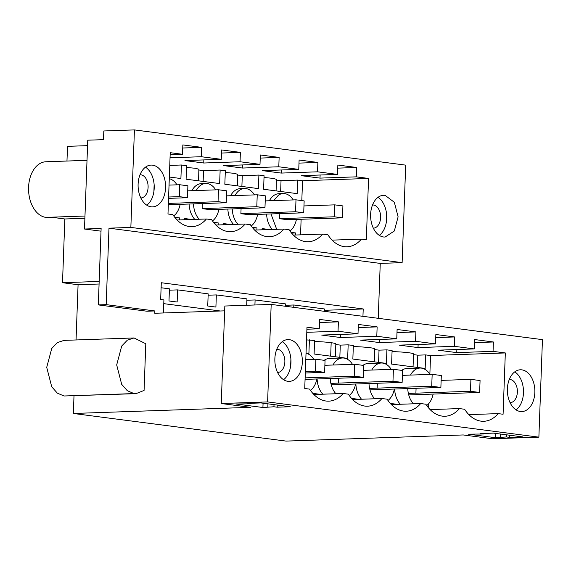 <?xml version="1.0" encoding="UTF-8"?>
<svg xmlns="http://www.w3.org/2000/svg" width="571" height="571" viewBox="0 0 571 571"><rect width="100%" height="100%" fill="white"/><g stroke="black" fill="none" stroke-linecap="round" stroke-linejoin="round"><path stroke-width="0.86" d="M66.971 161.036L67.514 146.34L87.556 145.648M101.017 231.169L84.494 229.028L87.756 140.188L103.494 139.645L103.815 130.973L134.428 129.91L130.852 227.415L402.12 262.646L380.25 263.402L108.982 228.179L130.852 227.415M378.009 197.352A20.906 13.74 -92 0 1 386.717 216.095A20.906 13.74 -92 0 1 379.33 235.388M402.12 262.646L405.695 165.133L134.428 129.91M378.238 318.318L380.25 263.402M337.511 174.412L337.854 165.04L356.639 167.481L356.297 176.853L320.003 178.109L301.217 175.668L337.511 174.412L317.54 171.821L281.246 173.077L262.46 170.636L298.761 169.38L278.791 166.789L242.497 168.045L223.711 165.604L260.005 164.348L240.041 161.757L203.74 163.013L184.954 160.572L221.255 159.316L201.285 156.725L170.044 157.803M320.117 175.011L320.003 178.109M356.639 167.481L337.739 168.138M73.352 413.475L250.548 407.33L221.255 403.526L267.606 401.92L538.874 437.15L492.523 438.756L463.224 434.952L286.028 441.09L73.352 413.475L74.002 395.81M134.049 337.953L64.08 340.373L57.371 342.593L51.754 348.446L46.715 367.36L51.718 386.753L57.328 393.141L64.031 395.988L135.977 393.662L144.078 390.428L145.791 343.756L134.049 337.953L127.34 340.166L121.723 346.019L116.684 364.933L121.687 384.326L127.297 390.714L133.999 393.569L135.977 393.662M76.05 339.959L78.077 284.736L99.076 284.008M84.972 216.024L51.119 217.194L64.844 218.978L62.51 282.709L78.077 284.736M385.118 195.353A20.906 13.74 88 0 0 383.633 195.282A20.906 13.74 88 0 0 370.6 215.517A20.906 13.74 88 0 0 383.591 236.994L385.075 237.065L394.318 231.005L398.108 216.83L394.347 202.291L385.118 195.353M177.11 219.999L206.424 218.986L211.62 219.657A38.321 25.195 -92 0 0 229.114 231.662A38.321 25.195 -92 0 0 230.77 231.683A38.321 25.195 -92 0 0 245.18 224.018L250.369 224.696A38.321 25.195 -92 0 0 267.863 236.694A38.321 25.195 -92 0 0 269.519 236.715A38.321 25.195 -92 0 0 283.93 229.05L289.126 229.728A38.321 25.195 -92 0 0 306.613 241.726A38.321 25.195 -92 0 0 308.276 241.747A38.321 25.195 -92 0 0 322.686 234.081L327.875 234.76A38.321 25.195 -92 0 0 345.369 246.758A38.321 25.195 -92 0 0 347.025 246.779A38.321 25.195 -92 0 0 361.436 239.113L366.318 239.749L368.566 178.445L356.297 176.853M206.424 218.986A38.321 25.195 -92 0 1 192.013 226.651A38.321 25.195 -92 0 1 172.863 214.625L167.981 213.997L170.229 152.685L182.499 154.284L182.841 144.913L201.627 147.354L201.285 156.725M221.255 159.316L221.598 149.945L240.384 152.386L240.041 161.757M260.005 164.348L260.347 154.977L279.133 157.418L278.791 166.789M298.761 169.38L299.104 160.008L317.89 162.45L317.54 171.821M151.072 206.802A20.906 13.74 -92 0 1 138.089 185.325A20.906 13.74 -92 0 1 151.115 165.09A20.906 13.74 -92 0 1 152.6 165.162A20.906 13.74 -92 0 1 165.59 186.631A20.906 13.74 -92 0 1 152.564 206.873A20.906 13.74 -92 0 1 151.072 206.802M224.653 310.845L154.77 313.265L154.855 310.952L106.185 304.636L108.982 228.179M324.392 310.303L363.213 308.954L161.293 282.738L160.672 299.504L163.906 299.925L163.427 312.965M363.213 308.954L362.942 316.327M182.499 154.284L170.158 154.712M368.566 178.445L302.537 180.736L297.655 180.101L297.156 193.633L263.595 189.272L264.087 175.74L258.899 175.069L258.406 188.601L224.838 184.24L225.338 170.708L220.149 170.037L219.649 183.569L186.089 179.208L186.581 165.676L181.4 165.005L169.765 165.404M186.517 167.439L195.589 168.302L198.865 169.252L198.594 180.836M220.149 170.037L203.533 170.608L198.851 170.001M225.274 172.471L234.338 173.334L237.622 174.283L237.35 185.868M258.899 175.069L242.282 175.64L237.6 175.033M264.023 177.502L273.095 178.366L276.371 179.315L276.1 190.9M297.655 180.101L281.039 180.672L276.357 180.065M509.696 437.386L506.456 436.965L495.428 437.693L468.348 434.174L483.566 433.996L480.325 433.575L493.444 433.118L522.815 436.929L509.696 437.386L509.775 435.238M277.178 407.194L273.937 406.773L262.917 407.501L235.837 403.983L251.054 403.804L247.807 403.383L260.926 402.926L290.296 406.738L277.178 407.194L277.256 405.046M246.886 300.239L255.101 299.953L285.693 303.922L285.6 306.284M161.108 287.748L169.43 288.826L168.987 300.974L177.146 302.03L177.595 289.89L208.187 293.858L207.737 306.006L215.902 307.062L216.345 294.921L246.936 298.89L246.701 305.264M169.38 290.175L177.595 289.89M208.137 295.207L216.345 294.921M285.643 305.271L293.851 304.985L324.442 308.954L324.357 311.316M293.851 304.985L293.765 307.348M293.366 235.095L322.686 234.081M332.122 240.127L361.436 239.113M300.553 234.852L301.124 219.271M301.809 200.585L302.537 180.736M220.335 310.995L163.763 303.651M538.874 437.15L542.45 339.638L271.182 304.414L224.831 306.02L221.255 403.526M174.712 217.244L179.458 217.865L179.38 219.921M191.949 219.485L184.647 218.536L184.604 219.742M215.738 189.865A19.742 12.976 88 0 0 208.222 183.755A19.742 12.976 88 0 0 205.753 183.484L201.377 183.634A19.742 12.976 88 0 0 196.595 185.225A19.742 12.976 88 0 0 191.863 190.685M189.101 204.025A19.742 12.976 88 0 0 194.797 219.385M213.461 222.276L218.208 222.897L218.136 224.953M230.72 224.517L223.397 223.568L223.354 224.774M254.488 194.897A19.742 12.976 88 0 0 246.979 188.787A19.742 12.976 88 0 0 244.502 188.516L240.134 188.666A19.742 12.976 88 0 0 235.352 190.257A19.742 12.976 88 0 0 230.62 195.717M227.858 209.057A19.742 12.976 88 0 0 233.553 224.417M252.211 227.308L256.964 227.929L256.886 229.985M269.469 229.549L262.153 228.6L262.103 229.806M293.237 199.929A19.742 12.976 88 0 0 285.728 193.819A19.742 12.976 88 0 0 283.259 193.548L278.884 193.697A19.742 12.976 88 0 0 274.101 195.289A19.742 12.976 88 0 0 269.369 200.756M266.607 214.089A19.742 12.976 88 0 0 272.303 229.456M290.967 232.34L295.714 232.961L295.642 235.016M181.4 165.005L180.9 178.537L169.337 177.031M280.639 191.485L281.039 180.672M267.606 401.92L271.182 304.414M521.873 369.858A20.906 13.74 88 0 0 520.388 369.787A20.906 13.74 88 0 0 507.355 390.022A20.906 13.74 88 0 0 520.345 411.498A20.906 13.74 88 0 0 521.837 411.57A20.906 13.74 88 0 0 534.863 391.335A20.906 13.74 88 0 0 521.873 369.858M493.394 341.986L474.608 339.545L474.265 348.917L454.302 346.326L454.644 336.954L435.859 334.513L435.516 343.885L426.601 342.728L415.545 341.287L415.888 331.922L397.109 329.481L396.759 338.853L376.796 336.255L377.138 326.89L358.352 324.449L358.01 333.821L338.039 331.223L338.389 321.858L319.603 319.417L319.26 328.789L306.984 327.19L304.736 388.494L309.625 389.129A38.321 25.195 88 0 0 326.048 401.028A38.321 25.195 88 0 0 328.775 401.156A38.321 25.195 88 0 0 343.178 393.49L348.374 394.161A38.321 25.195 88 0 0 364.798 406.06A38.321 25.195 88 0 0 367.524 406.188A38.321 25.195 88 0 0 381.935 398.522L387.124 399.193A38.321 25.195 88 0 0 403.547 411.091A38.321 25.195 88 0 0 406.281 411.22A38.321 25.195 88 0 0 420.684 403.554L425.88 404.225A38.321 25.195 88 0 0 442.304 416.123A38.321 25.195 88 0 0 445.03 416.252A38.321 25.195 88 0 0 459.441 408.586L464.63 409.257A38.321 25.195 88 0 0 483.78 421.284A38.321 25.195 88 0 0 498.19 413.618L503.08 414.253L505.328 352.949L493.051 351.358L493.394 341.986L474.494 342.643M287.834 381.307A20.906 13.74 88 0 0 289.319 381.378A20.906 13.74 88 0 0 302.345 361.136A20.906 13.74 88 0 0 289.361 339.666A20.906 13.74 88 0 0 287.87 339.595A20.906 13.74 88 0 0 274.844 359.83A20.906 13.74 88 0 0 287.834 381.307M506.456 436.965L506.534 434.817M500.332 437.179L500.446 434.031M495.428 437.693L495.585 433.396M483.566 433.996L483.587 433.46M516.084 409.892A20.906 13.74 88 0 0 523.471 390.593A20.906 13.74 88 0 0 514.764 371.857M255.101 299.953L254.916 304.978M295.714 232.961L291.574 233.104M283.259 193.548A19.742 12.976 88 0 0 278.477 195.132L273.745 200.599M270.982 213.939L276.678 229.299M289.989 231.012A19.742 12.976 88 0 0 296.399 219.435M454.644 336.954L435.744 337.611M454.302 346.326L418.001 347.582L418.115 344.484M319.26 328.789L306.913 329.217M505.328 352.949L430.548 355.54L425.666 354.905L425.167 368.438L391.599 364.077L392.099 350.544L386.91 349.873L386.417 363.406L352.849 359.045L353.349 345.512L348.16 344.841L347.66 358.374L314.1 354.013L314.592 340.48L306.52 339.909M330.673 356.168L331.173 342.671A19.742 1.606 -177.9 0 0 314.557 341.522M335.355 356.775L335.827 343.913A19.742 1.606 -177.9 0 0 331.173 342.7M335.805 344.534L340.287 345.112L348.16 344.841M374.312 361.836L374.783 348.938A19.742 1.606 -177.9 0 0 369.922 347.703A19.742 1.606 -177.9 0 0 353.306 346.554M374.762 349.588L379.037 350.144L386.91 349.873M413.061 366.868L413.54 353.97A19.742 1.606 -177.9 0 0 392.063 351.586M413.511 354.62L417.794 355.176L425.666 354.905M493.051 351.358L456.757 352.614L437.971 350.173L474.265 348.917M418.001 347.582L399.222 345.141L435.516 343.885M415.545 341.287L379.251 342.55L360.465 340.109L396.759 338.853M376.796 336.255L340.502 337.518L321.716 335.077L358.01 333.821M338.039 331.223L306.798 332.308M456.757 352.614L456.871 349.516M428.621 407.958L428.785 403.59M429.863 374.219L430.548 355.54M498.19 413.618L468.877 414.632M459.441 408.586L430.127 409.6M416.081 388.294L415.902 393.133M287.805 219.728L279.64 218.707L279.826 213.633M378.587 362.392L379.037 350.144M312.801 393.362L319.974 394.297M333.007 365.019A19.742 12.976 -92 0 1 337.725 359.573A19.742 12.976 -92 0 1 342.507 357.988L329.388 358.438A19.742 12.976 88 0 0 324.606 360.03A19.742 12.976 88 0 0 324.2 360.308M317.119 378.973A19.742 12.976 88 0 0 322.808 394.197M351.55 398.394L358.731 399.329M371.757 370.051A19.742 12.976 -92 0 1 376.482 364.605A19.742 12.976 -92 0 1 381.264 363.02L368.145 363.477A19.742 12.976 88 0 0 363.363 365.062A19.742 12.976 88 0 0 362.956 365.34M355.869 384.005A19.742 12.976 88 0 0 361.564 399.229M390.307 403.426L397.48 404.361M410.513 375.083A19.742 12.976 -92 0 1 415.231 369.637A19.742 12.976 -92 0 1 420.013 368.052L406.895 368.509A19.742 12.976 88 0 0 402.112 370.094A19.742 12.976 88 0 0 401.706 370.372M394.625 389.037A19.742 12.976 88 0 0 400.314 404.261M309.403 339.809L308.911 353.342L306.042 352.971M417.344 367.424L417.794 355.176M392.577 404.525A19.742 1.606 -177.9 0 0 391.285 404.482M353.82 399.493A19.742 1.606 -177.9 0 0 352.535 399.45M420.013 368.052A19.742 12.976 -92 0 1 429.977 374.405M433.125 394.076A19.742 12.976 -92 0 1 426.744 405.517M413.433 403.804A19.742 12.976 -92 0 1 407.744 388.58M374.683 398.772A19.742 12.976 -92 0 1 368.987 383.548M381.264 363.02A19.742 12.976 -92 0 1 382.67 363.085A19.742 12.976 -92 0 1 391.228 369.373M394.375 389.044A19.742 12.976 -92 0 1 387.987 400.485M377.331 383.262L377.153 388.102M87.013 160.337L45.923 161.764A27.872 18.322 88 0 0 28.55 188.744A27.872 18.322 88 0 0 45.866 217.38A27.872 18.322 88 0 0 47.85 217.472L52.111 217.323M64.844 218.978L84.893 218.286M62.51 282.709L99.168 281.439M154.855 310.952L146.983 311.224L98.312 304.907L101.117 228.45L84.494 229.028M106.185 304.636L98.312 304.907M201.627 147.354L182.734 148.01M273.937 406.773L274.016 404.625M267.813 406.987L267.927 403.833M262.917 407.501L263.074 403.205M251.054 403.804L251.069 403.269M283.566 379.701A20.906 13.74 88 0 0 290.96 360.401A20.906 13.74 88 0 0 282.252 341.665M343.178 393.49L313.864 394.504M338.389 321.858L319.489 322.508M146.811 205.196A20.906 13.74 88 0 0 154.206 185.896A20.906 13.74 88 0 0 145.498 167.16M379.365 339.452L379.251 342.55M415.888 331.922L396.995 332.579M335.926 393.74A19.742 12.976 -92 0 1 330.238 378.516M342.507 357.988A19.742 12.976 -92 0 1 343.913 358.053A19.742 12.976 -92 0 1 352.478 364.341M355.619 384.012A19.742 12.976 -92 0 1 349.238 395.453M338.574 378.23L338.396 383.07M339.838 357.36L340.287 345.112M315.064 394.461A19.742 1.606 -177.9 0 0 313.779 394.418M420.684 403.554L391.371 404.568M340.609 334.42L340.502 337.518M377.138 326.89L358.238 327.547M306.035 353.178A19.742 12.976 -92 0 1 313.722 359.309M316.869 378.98A19.742 12.976 -92 0 1 310.488 390.421M381.935 398.522L352.621 399.536M249.056 214.696L240.891 213.675L241.076 208.601M281.36 169.98L281.246 173.077M317.89 162.45L298.99 163.106M244.502 188.516A19.742 12.976 88 0 0 239.72 190.1A19.742 12.976 88 0 0 234.988 195.567M232.226 208.907A19.742 12.976 88 0 0 237.929 224.267M251.233 225.98A19.742 12.976 88 0 0 257.642 214.403M254.616 230.063L283.93 229.05M256.964 227.929L252.825 228.072M241.89 186.453L242.282 175.64M210.299 209.664L202.134 208.643L202.327 203.569M242.611 164.948L242.497 168.045M279.133 157.418L260.233 158.074M205.753 183.484A19.742 12.976 88 0 0 200.971 185.068A19.742 12.976 88 0 0 196.238 190.536M193.476 203.876A19.742 12.976 88 0 0 199.172 219.235M212.483 220.948A19.742 12.976 88 0 0 218.893 209.371M215.867 225.031L245.18 224.018M218.208 222.897L214.068 223.04M203.133 181.421L203.533 170.608M171.55 204.632L168.338 204.254M203.854 159.916L203.74 163.013M240.384 152.386L221.484 153.042M176.981 184.826A19.742 12.976 88 0 0 169.473 178.723A19.742 12.976 88 0 0 169.273 178.673M173.727 215.917A19.742 12.976 88 0 0 180.143 204.339M179.458 217.865L175.318 218.008M303.965 205.931L334.742 204.861L334.306 216.78L342.472 217.837L342.907 205.924L334.742 204.861M279.64 218.672L334.306 216.78M287.591 219.735L342.472 217.837M265.215 200.899L295.992 199.829L295.557 211.741L303.715 212.805L304.15 200.892L295.992 199.829M240.891 213.64L295.557 211.741M248.842 214.703L303.715 212.805M226.466 195.867L257.236 194.797L256.8 206.709L264.965 207.773L265.401 195.86L257.236 194.797M202.141 208.608L256.8 206.709M210.092 209.671L264.965 207.773M187.709 190.835L218.486 189.765L218.051 201.677L226.209 202.741L226.651 190.828L218.486 189.765M168.366 203.404L218.051 201.677M171.336 204.639L226.209 202.741M169.037 185.104L179.729 184.733L179.294 196.645L187.459 197.709L187.895 185.796L179.729 184.733M168.602 197.016L179.294 196.645M168.552 198.365L187.459 197.709M408.736 394.925L479.633 392.463L470.475 391.278L408.372 393.426M441.133 380.393L470.911 379.365L470.475 391.278M470.911 379.365L480.068 380.55L479.633 392.463M369.979 389.893L440.876 387.431L431.726 386.246L369.615 388.394M402.384 375.361L432.161 374.333L431.726 386.246M432.161 374.333L441.319 375.518L440.876 387.431M331.23 384.854L402.127 382.399L392.969 381.214L330.866 383.362M363.634 370.329L393.412 369.301L392.969 381.214M393.412 369.301L402.562 370.486L402.127 382.399M305.071 379.387L363.37 377.367L354.22 376.182L305.128 377.881M324.878 365.297L354.655 364.262L354.22 376.182M354.655 364.262L363.813 365.454L363.37 377.367M305.307 373.006L324.621 372.335L315.463 371.15L305.357 371.5M305.799 359.587L315.906 359.23L315.463 371.15M315.906 359.23L325.056 360.422L324.621 372.335M509.289 379.472A11.613 7.637 -92 0 1 509.339 379.472A11.613 7.637 -92 0 1 516.32 385.468A11.613 7.637 -92 0 1 516.234 397.495A11.613 7.637 -92 0 1 510.146 402.683A11.613 7.637 -92 0 1 510.096 402.683M523.157 396.288L523.407 389.372M276.771 349.281A11.613 7.637 -92 0 1 276.821 349.281A11.613 7.637 -92 0 1 283.801 355.276A11.613 7.637 -92 0 1 283.716 367.296A11.613 7.637 -92 0 1 277.627 372.492A11.613 7.637 -92 0 1 277.577 372.492M290.639 366.097L290.889 359.18M372.535 204.96A11.613 7.637 -92 0 1 372.585 204.953A11.613 7.637 -92 0 1 379.558 210.956A11.613 7.637 -92 0 1 379.472 222.975A11.613 7.637 -92 0 1 373.384 228.172A11.613 7.637 -92 0 1 373.334 228.172M386.653 214.867L386.396 221.784M140.016 174.762A11.613 7.637 -92 0 1 140.066 174.762A11.613 7.637 -92 0 1 147.047 180.764A11.613 7.637 -92 0 1 146.961 192.784A11.613 7.637 -92 0 1 140.873 197.973A11.613 7.637 -92 0 1 140.816 197.973M154.134 184.676L153.885 191.592M64.031 395.988L133.999 393.569"/></g></svg>

